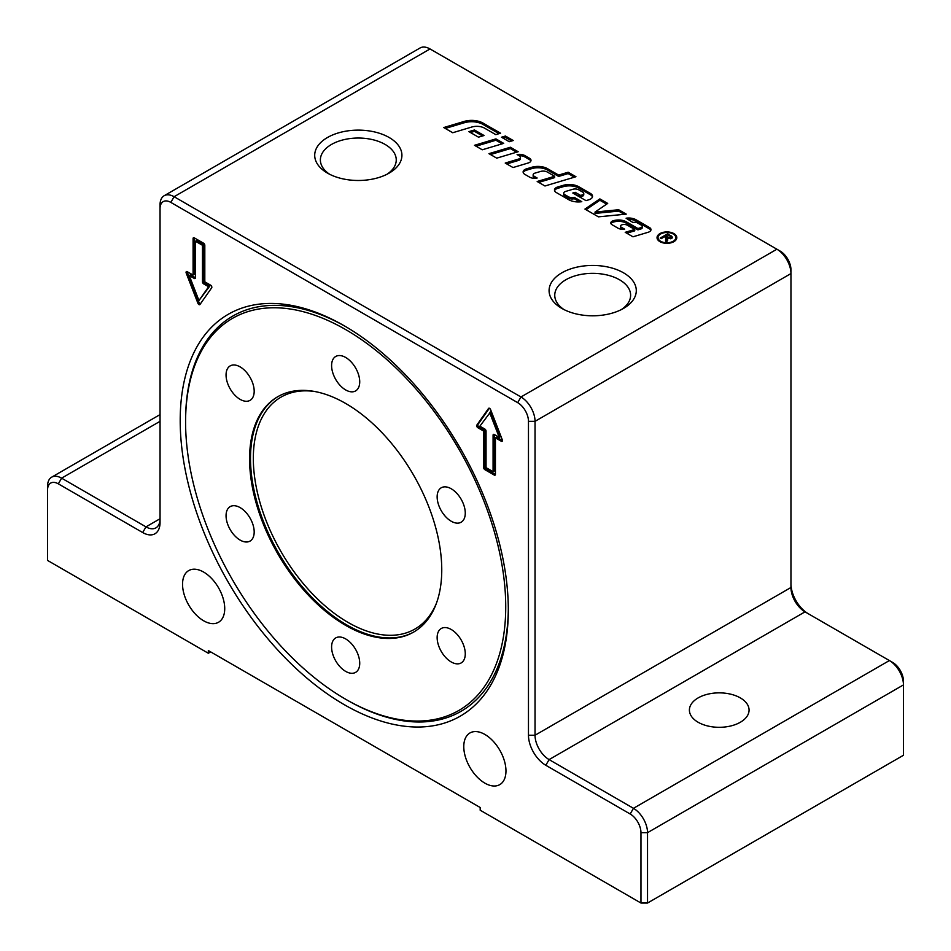 <?xml version="1.0" encoding="UTF-8"?>
<svg xmlns="http://www.w3.org/2000/svg" width="951" height="951" viewBox="0 0 951 951"><rect width="100%" height="100%" fill="white"/><g stroke="black" fill="none" stroke-linecap="round" stroke-linejoin="round"><path stroke-width="1.43" d="M503.031 138.109L505.456 137.384L511.686 140.986M509.26 141.711L501.486 137.217L505.456 136.029L513.231 140.522L509.26 141.711M505.456 137.384L505.456 136.029M659.923 241.661A9.879 5.706 180 0 1 657.034 237.631A9.879 5.706 180 0 1 666.913 231.925A9.879 5.706 180 0 1 676.791 237.631A9.879 5.706 180 0 1 670.693 242.897A9.879 5.706 180 0 1 659.923 241.661M657.093 238.309A9.879 5.706 180 0 1 658.484 236.003M675.341 236.003A9.879 5.706 180 0 1 676.732 238.309M660.624 241.257A8.892 5.135 0 0 0 670.312 242.374A8.892 5.135 0 0 0 675.804 237.631A8.892 5.135 0 0 0 666.913 232.496A8.892 5.135 0 0 0 658.021 237.631A8.892 5.135 0 0 0 660.624 241.257M675.341 240.603A8.892 5.135 0 0 0 675.804 238.986L675.804 237.631M658.021 237.631L658.021 238.986A8.892 5.135 0 0 0 658.484 240.603M664.701 236.835L665.391 236.442M665.985 241.423L666.199 239.093M667.721 239.188L666.806 241.899L665.569 241.185L665.676 237.393L664.535 236.74L661.195 238.665L660.208 238.083L667.697 233.756L672.547 237.215L671.656 238.404L667.507 238.356L667.721 240.27M671.121 237.084L672.25 237.916M671.097 238.653L671.121 237.144L670.633 237.809L670.241 236.181L667.864 234.814L665.391 236.24L670.633 237.809L670.633 238.784M666.473 238.226L667.507 238.82M665.391 237.227L665.391 236.24M666.485 239.723L666.199 237.738M667.697 234.909L667.697 233.756M667.507 238.356L667.543 239.973M618.673 209.743L626.233 214.118L598.393 216.84L584.948 209.077L599.867 198.89L607.701 203.419L595.041 212.061L618.673 209.743L618.673 211.098L624.225 214.308M618.673 211.098L595.041 213.404L595.041 212.061M586.03 209.696L599.867 200.245L599.867 198.89M599.867 200.245L606.631 204.156M519.068 155.714A7.679 4.434 180 0 1 524.964 156.998L529.505 159.625A5.112 2.948 180 0 1 530.872 161.04M506.776 163.941L518.58 160.41A3.412 1.973 0 0 0 520.423 158.662L520.423 157.307A3.412 1.973 0 0 0 519.424 155.916L517.106 154.573A7.679 4.434 180 0 1 524.964 155.643L529.505 158.27A5.112 2.948 180 0 1 531.015 160.362A5.112 2.948 180 0 1 528.245 162.978L513.017 167.542L505.231 163.049L518.58 159.055A3.412 1.973 0 0 0 520.423 157.307M554.588 190.723A5.968 3.447 180 0 1 557.69 188.346L563.028 186.753A13.647 7.881 180 0 1 578.957 188.167L590.535 194.86A6.823 3.935 180 0 1 592.437 196.964M556.216 192.482A5.968 3.447 180 0 1 554.469 190.045A5.968 3.447 180 0 1 557.69 186.99L563.028 185.397A13.647 7.881 180 0 1 578.957 186.812L590.535 193.505A6.823 3.935 180 0 1 592.532 196.286A6.823 3.935 180 0 1 588.847 199.781L586.006 200.637L572.799 193.017L575.189 192.304L580.609 195.43L582.155 194.967A2.984 1.724 0 0 0 583.759 193.445A2.984 1.724 0 0 0 582.892 192.221L578.743 189.831A5.112 2.948 0 0 0 572.775 189.297L565.548 191.46A3.412 1.973 0 0 0 563.705 193.208A3.412 1.973 0 0 0 564.704 194.598L568.436 196.762A5.112 2.948 0 0 0 574.261 197.332L581.798 201.683A13.647 7.881 180 0 1 568.627 199.651L556.216 192.482M563.705 193.208L563.705 194.563A3.412 1.973 0 0 0 564.704 195.954L568.436 198.105A5.112 2.948 0 0 0 574.261 198.688L574.261 197.332M574.261 198.688L579.837 201.909M574.345 193.909L580.609 196.786L582.155 196.322A2.984 1.724 0 0 0 583.759 194.8L583.759 193.445M580.609 196.786L580.609 195.43M575.189 193.659L575.189 192.304M490.502 154.549L510.39 148.594L516.631 152.184M518.176 151.732L496.731 158.151L488.957 153.658L510.39 147.239L518.176 151.732M510.39 148.594L510.39 147.239M445.282 128.444L464.183 122.786A16.203 9.355 180 0 1 483.096 124.474L499.025 133.675M464.183 121.431A16.203 9.355 180 0 1 483.096 123.119L500.571 133.211L495.804 134.638L484.665 128.207A11.079 6.395 0 0 0 471.72 127.042L452.724 132.736L443.737 127.553L464.183 121.431L464.183 122.786M476.035 146.192L495.923 140.237L502.164 143.839M482.264 149.794L474.49 145.301L495.923 138.882L503.709 143.375L482.264 149.794M495.923 140.237L495.923 138.882M640.891 227.634A2.556 1.474 0 0 0 642.27 226.314A2.556 1.474 0 0 0 641.521 225.268L637.61 223.009A4.268 2.461 0 0 0 632.914 222.498L626.103 218.219A10.235 5.908 180 0 1 635.981 219.74L649.485 227.539A5.112 2.948 180 0 1 650.983 229.631A5.112 2.948 180 0 1 648.225 232.246L632.986 236.811L625.211 232.317L634.745 229.464L627.494 225.28A4.684 2.71 0 0 0 622.013 224.793L621.859 224.84A2.556 1.474 0 0 0 620.48 226.148A2.556 1.474 0 0 0 621.229 227.194L624.664 229.167A6.823 3.935 180 0 1 618.007 228.169L612.064 224.733A4.268 2.461 180 0 1 610.815 222.986A4.268 2.461 180 0 1 613.11 220.798L613.443 220.703A11.079 6.395 180 0 1 626.388 221.856L637.919 228.513L640.891 227.634L640.891 228.977A2.556 1.474 0 0 0 642.27 227.669L642.27 226.314M610.97 223.663A4.268 2.461 180 0 1 613.11 222.154L613.443 222.059A11.079 6.395 180 0 1 626.388 223.212L637.919 229.869L637.919 228.513M637.919 229.869L640.891 228.977M620.48 226.148L620.48 227.503A2.556 1.474 0 0 0 621.229 228.549L622.56 229.31M626.757 233.209L634.745 230.82L634.745 229.464M627.565 219.408A10.235 5.908 180 0 1 635.981 221.096L649.485 228.894A5.112 2.948 180 0 1 650.853 230.308M470.46 132.534L474.466 131.333L482.514 135.969M484.059 135.517L478.496 137.17L468.914 131.642L474.466 129.978L484.059 135.517M474.466 131.333L474.466 129.978M554.659 176.268L547.443 172.107A5.968 3.447 0 0 0 540.465 171.477L534.985 173.118A3.412 1.973 0 0 0 533.142 174.865A3.412 1.973 0 0 0 534.141 176.268L537.16 178.003A6.823 3.935 180 0 1 529.683 177.171L524.869 174.39A5.968 3.447 180 0 1 523.121 171.953A5.968 3.447 180 0 1 526.343 168.898L531.68 167.293A13.647 7.881 180 0 1 547.598 168.719L558.629 175.079L568.151 172.226L575.937 176.72L544.971 185.992L537.184 181.498L554.659 176.268L554.659 177.623L538.73 182.39M523.24 172.63A5.968 3.447 180 0 1 526.343 170.241L531.68 168.648A13.647 7.881 180 0 1 547.598 170.074L558.629 176.434L568.151 173.581L568.151 172.226M568.151 173.581L574.392 177.183M558.629 176.434L558.629 175.079M533.142 174.865L533.142 176.22A3.412 1.973 0 0 0 534.141 177.611L535.318 178.289M621.372 309.574A37.933 21.897 0 0 0 630.62 295.25A37.933 21.897 0 0 0 592.687 273.353A37.933 21.897 0 0 0 554.754 295.25A37.933 21.897 0 0 0 563.991 309.574M346.949 699.995L345.665 699.258A226.374 130.703 60 0 1 185.588 422.006A226.374 130.703 60 0 1 345.665 329.581A226.374 130.703 60 0 1 505.73 606.833A226.374 130.703 60 0 1 345.665 699.258L346.949 699.995A228.192 131.749 60 0 0 508.31 608.378M185.588 422.006L185.588 420.52A228.192 131.749 60 0 1 345.617 326.585M345.665 625.378A135.886 78.457 -120 0 0 413.602 632.106A135.886 78.457 -120 0 0 413.614 475.191A135.886 78.457 -120 0 0 277.716 396.733A135.886 78.457 -120 0 0 256.889 505.623A135.886 78.457 -120 0 0 345.665 625.378M444.176 486.876A19.888 11.483 60 0 1 462.364 501.546A19.888 11.483 60 0 1 461.152 522.218A19.888 11.483 60 0 1 441.264 510.735A19.888 11.483 60 0 1 441.264 487.768A19.888 11.483 60 0 1 444.176 486.876M458.239 635.708A19.888 11.483 60 0 1 461.152 662.942A19.888 11.483 60 0 1 441.264 651.459A19.888 11.483 60 0 1 441.264 628.492A19.888 11.483 60 0 1 458.239 635.708M359.728 663.263A19.888 11.483 60 0 1 355.603 672.369A19.888 11.483 60 0 1 335.715 660.886A19.888 11.483 60 0 1 335.715 637.919A19.888 11.483 60 0 1 351.038 643.245A19.888 11.483 60 0 1 359.728 663.263M247.153 541.975A19.888 11.483 60 0 1 228.965 527.294A19.888 11.483 60 0 1 230.178 506.621A19.888 11.483 60 0 1 250.065 518.105A19.888 11.483 60 0 1 250.065 541.071A19.888 11.483 60 0 1 247.153 541.975M233.09 393.132A19.888 11.483 60 0 1 230.178 365.897A19.888 11.483 60 0 1 250.065 377.381A19.888 11.483 60 0 1 250.065 400.347A19.888 11.483 60 0 1 233.09 393.132M331.602 365.576A19.888 11.483 60 0 1 335.715 356.47A19.888 11.483 60 0 1 355.603 367.954A19.888 11.483 60 0 1 355.603 390.92A19.888 11.483 60 0 1 340.28 385.595A19.888 11.483 60 0 1 331.602 365.576M508.31 609.948A232.008 133.948 60 0 1 344.25 704.667A232.008 133.948 60 0 1 180.203 420.508A232.008 133.948 60 0 1 344.262 325.801A232.008 133.948 60 0 1 508.31 609.948M189.261 275.552L198.949 300.528L208.638 286.738L203.633 283.85A1.652 0.951 60 0 1 202.468 281.817L202.468 245.287L195.43 241.233L195.43 277.763A1.652 0.951 60 0 1 195.086 278.524A1.652 0.951 60 0 1 194.266 278.441L189.261 275.552L190.438 274.875L195.43 277.763L194.266 278.441M195.43 241.233L196.607 240.555L203.633 244.609L203.633 281.139A1.652 0.951 60 0 0 204.81 283.172L209.814 286.061L198.949 300.528M208.638 286.738L209.814 286.061M202.468 245.287L203.633 244.609M203.633 243.254A1.652 0.951 60 0 1 204.81 245.287L204.81 281.817L210.67 285.205A1.652 0.951 60 0 1 211.681 287.82L199.96 304.486A1.652 0.951 60 0 1 199.781 304.665A1.652 0.951 60 0 1 197.939 303.321L186.218 273.115A1.652 0.951 60 0 1 186.408 271.594A1.652 0.951 60 0 1 187.228 271.677L193.089 275.053L193.089 238.523A1.652 0.951 60 0 1 193.433 237.762A1.652 0.951 60 0 1 194.266 237.845L203.633 243.254M193.089 238.523L194.266 237.845L194.266 274.375L193.089 275.053M187.228 271.677A1.652 0.951 -120 0 0 187.383 272.438L199.104 302.644A1.652 0.951 -120 0 0 200.316 303.999M493.082 471.684L494.247 471.007L494.247 434.476L499.251 437.365L500.428 436.687L490.728 411.724L479.875 426.179L484.879 429.067A1.652 0.951 60 0 1 486.044 431.1L486.044 467.63L493.082 471.684L493.082 435.154A1.652 0.951 60 0 1 493.426 434.393A1.652 0.951 60 0 1 494.247 434.476L493.082 435.154M499.251 437.365L489.563 412.389M484.879 469.663A1.652 0.951 60 0 1 483.702 467.63L483.702 431.1L477.842 427.712A1.652 0.951 60 0 1 476.831 425.097L488.552 408.431A1.652 0.951 60 0 1 488.731 408.252A1.652 0.951 60 0 1 490.573 409.596L502.294 439.802A1.652 0.951 60 0 1 502.104 441.323A1.652 0.951 60 0 1 501.284 441.24L495.423 437.864L495.423 474.394A1.652 0.951 60 0 1 495.079 475.155A1.652 0.951 60 0 1 494.247 475.072L484.879 469.663L486.044 468.986L495.423 474.394L494.247 475.072M489.373 408.241L477.996 424.419A1.652 0.951 -120 0 0 479.019 427.035L484.879 430.423L484.879 466.953A1.652 0.951 -120 0 0 486.044 468.986M495.423 437.864L496.588 437.187L502.449 440.563L501.284 441.24M483.702 431.1L484.879 430.423M210.67 651.899L208.328 653.254L47.55 560.424L47.55 490.062A15.252 8.797 60 0 1 58.332 483.845L142.698 532.548A24.524 14.158 -120 0 0 160.041 522.539L160.041 208.614A15.252 8.797 60 0 1 170.823 202.397L517.689 402.653A15.252 8.797 60 0 1 528.471 421.329L528.471 735.242A24.524 14.158 -120 0 0 545.815 765.282L630.18 813.997A15.252 8.797 60 0 1 640.962 832.672L640.962 903.034L647.524 903.034L647.524 832.672A19.888 11.483 -120 0 0 633.461 808.314L549.096 759.599A19.888 11.483 60 0 1 535.033 735.242L535.033 421.329A19.888 11.483 -120 0 0 520.97 396.971L174.104 196.714A19.888 11.483 -120 0 0 164.166 195.728A19.888 11.483 -120 0 0 160.041 204.834L160.041 208.614M208.328 653.254L208.328 650.543L480.184 807.506L480.184 810.204L640.962 903.034M484.879 783.148A29.826 17.225 60 0 1 465.384 756.865A29.826 17.225 60 0 1 469.96 732.959A29.826 17.225 60 0 1 499.786 750.184A29.826 17.225 60 0 1 499.786 784.623A29.826 17.225 60 0 1 484.879 783.148M203.633 620.777A29.826 17.225 60 0 1 184.149 594.494A29.826 17.225 60 0 1 188.726 570.588A29.826 17.225 60 0 1 218.552 587.813A29.826 17.225 60 0 1 218.552 622.251A29.826 17.225 60 0 1 203.633 620.777M164.166 195.728L420.092 47.966A19.888 11.483 60 0 1 430.03 48.953L776.896 249.21A19.888 11.483 60 0 1 790.959 273.567L790.959 269.775A15.252 8.797 -120 0 0 780.177 251.1L776.896 249.21L520.97 396.971L517.689 402.653M528.471 421.329L535.033 421.329L790.959 273.567L790.959 587.492A19.888 11.483 -120 0 0 805.022 611.85L889.387 660.553A19.888 11.483 60 0 1 903.45 684.91L903.45 681.118A15.252 8.797 -120 0 0 892.668 662.455L889.387 660.553L633.461 808.314L630.18 813.997M808.255 613.716A24.524 14.158 60 0 1 790.959 583.7M640.962 832.672L647.524 832.672L903.45 684.91L903.45 755.272L647.524 903.034M698.141 722.261A29.826 17.225 180 0 1 689.404 710.076A29.826 17.225 180 0 1 707.829 694.171A29.826 17.225 180 0 1 740.33 697.903A29.826 17.225 180 0 1 749.067 710.076A29.826 17.225 180 0 1 730.653 725.993A29.826 17.225 180 0 1 698.141 722.261M561.851 308.421L561.851 308.421A43.603 25.178 180 0 1 561.851 272.818A43.603 25.178 180 0 1 623.523 272.818A43.603 25.178 180 0 1 623.523 308.421A43.603 25.178 180 0 1 561.851 308.421L561.851 308.421M327.477 173.106L327.477 173.106A43.603 25.178 180 0 1 327.477 137.503A43.603 25.178 180 0 1 389.149 137.503A43.603 25.178 180 0 1 389.149 173.106A43.603 25.178 180 0 1 327.477 173.106L327.477 173.106M142.698 532.548L145.978 526.866L160.041 518.747A19.888 11.483 60 0 1 155.928 527.853A19.888 11.483 60 0 1 145.978 526.866L61.613 478.163A19.888 11.483 -120 0 0 51.663 477.176A19.888 11.483 -120 0 0 47.55 486.282L47.55 490.062M387.009 174.271A37.933 21.897 0 0 0 396.246 159.934A37.933 21.897 0 0 0 358.313 138.038A37.933 21.897 0 0 0 320.38 159.934A37.933 21.897 0 0 0 329.628 174.271M666.128 241.055L666.128 239.711M671.026 236.835L671.026 235.682M667.519 238.368L667.519 237.477M518.58 160.41L518.58 159.055M524.964 156.998L524.964 155.643M529.505 159.625L529.505 158.27M557.69 188.346L557.69 186.99M568.436 198.105L568.436 196.762M564.704 195.954L564.704 194.598M582.155 196.322L582.155 194.967M590.535 194.86L590.535 193.505M578.957 188.167L578.957 186.812M563.028 186.753L563.028 185.397M483.096 124.474L483.096 123.119M626.388 223.212L626.388 221.856M613.443 222.059L613.443 220.703M613.11 222.154L613.11 220.798M621.229 228.549L621.229 227.194M649.485 228.894L649.485 227.539M635.981 221.096L635.981 219.74M547.598 170.074L547.598 168.719M531.68 168.648L531.68 167.293M526.343 170.241L526.343 168.898M534.141 177.611L534.141 176.268M278.191 396.472A135.886 78.457 -120 0 0 257.947 505.516A135.886 78.457 -120 0 0 346.604 624.831A135.886 78.457 -120 0 0 414.077 631.833M436.521 602.993A133.901 77.304 60 0 1 348.007 622.394A133.901 77.304 60 0 1 254.88 479.042A133.901 77.304 60 0 1 314.377 391.455M203.633 283.85L204.81 283.172M202.468 281.817L203.633 281.139M186.218 273.115L187.383 272.438M197.939 303.321L199.104 302.644M483.702 467.63L484.879 466.953M476.831 425.097L477.996 424.419M477.842 427.712L479.019 427.035M545.815 765.282L549.096 759.599L805.022 611.85M790.959 587.492L535.033 735.242L528.471 735.242M430.03 48.953L174.104 196.714L170.823 202.397M160.041 421.329L61.613 478.163L58.332 483.845M51.663 477.176L160.041 414.6"/></g></svg>
